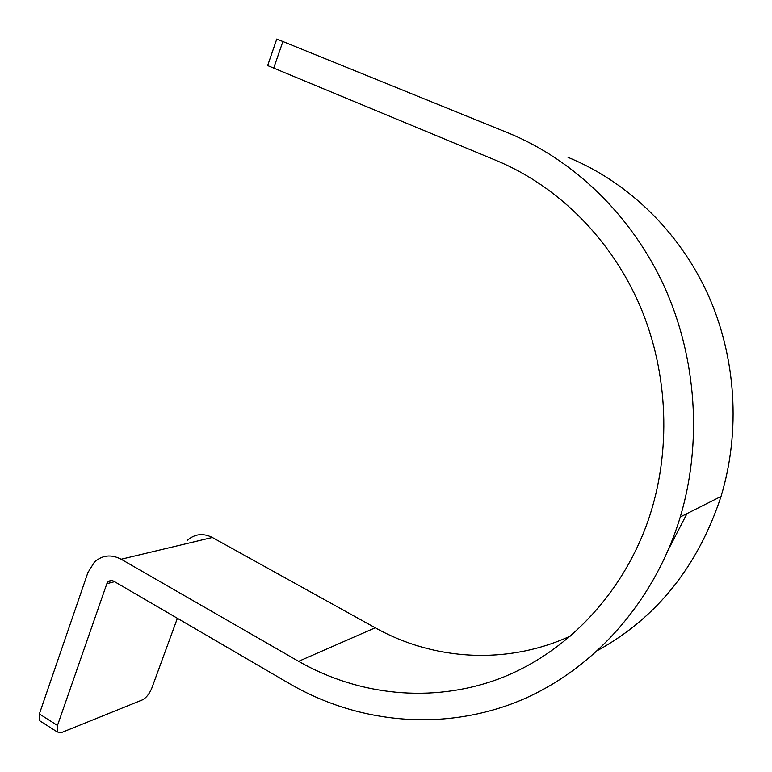 <?xml version="1.0" encoding="UTF-8"?>
<svg xmlns="http://www.w3.org/2000/svg" width="772" height="772" viewBox="0 0 772 772"><rect width="100%" height="100%" fill="white"/><g stroke="black" fill="none" stroke-linecap="round" stroke-linejoin="round"><path stroke-width="1.16" d="M40.906 721.54L39.247 720.479L39.362 713.946L87.892 572.602L94.445 562.055C102.348 555.049 111.255 554.103 121.156 559.227L298.6 661.334C358.073 695.331 431.133 703.63 497.979 679.196C564.535 654.366 622.039 596.003 648.47 519.585C671.37 452.228 668.677 373.59 640.2 306.349C611.395 239.262 558.175 186.274 496.859 160.74L267.643 65.581L276.781 39.034L507.918 132.813C573.963 159.765 631.921 215.61 664.547 287.078C696.817 358.71 702.25 443.215 680.277 516.96C653.421 605.393 589.21 673.792 514.21 702.935C438.863 731.692 356.278 722.36 289.712 683.78L113.523 581.065L110.647 580.419L108.08 581.683L112.374 580.563M114.574 581.673L106.854 583.7L57.485 725.458L57.292 731.981L61.364 732.618L142.26 699.953C146.197 697.888 149.363 693.98 151.775 688.228L177.386 618.295M106.854 583.7L108.08 581.683M187.509 540.197C194.911 533.828 203.181 532.921 212.319 537.476L121.156 559.227M571.097 635.732C507.223 665.358 433.681 660.485 375.24 627.79L212.319 537.476M686.993 513.573L668.986 548.419M568.018 157.353C627.289 181.545 678.81 230.944 707.673 293.862C736.198 356.925 740.821 431.21 721.029 496.444C697.975 566.175 657.107 617.378 598.425 650.043M57.485 725.458L39.362 713.946M375.24 627.79L298.6 661.334M282.899 41.514L273.655 68.264M57.292 731.981L39.247 720.479M721.029 496.444L680.277 516.96"/></g></svg>
